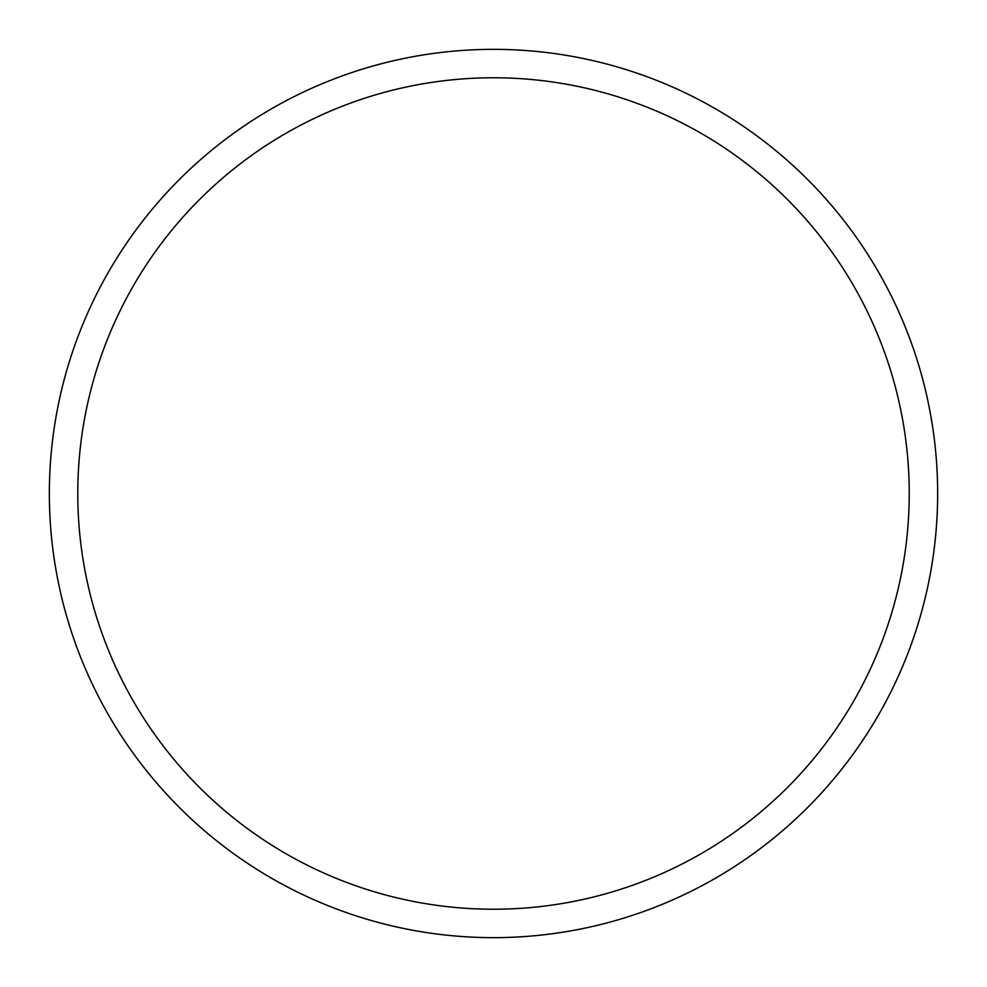 <?xml version="1.0" encoding="UTF-8"?>
<svg xmlns="http://www.w3.org/2000/svg" width="987" height="987" viewBox="0 0 987 987"><rect width="100%" height="100%" fill="white"/><g stroke="black" fill="none" stroke-linecap="round" stroke-linejoin="round"><path stroke-width="1.48" d="M77.776 493.5A415.724 415.724 0 0 1 701.362 133.467A415.724 415.724 0 0 1 701.362 853.533A415.724 415.724 0 0 1 77.776 493.5M49.35 493.5A444.15 444.15 0 0 1 493.5 49.35A444.15 444.15 0 0 1 937.65 493.5A444.15 444.15 0 0 1 493.5 937.65A444.15 444.15 0 0 1 49.35 493.5"/></g></svg>
